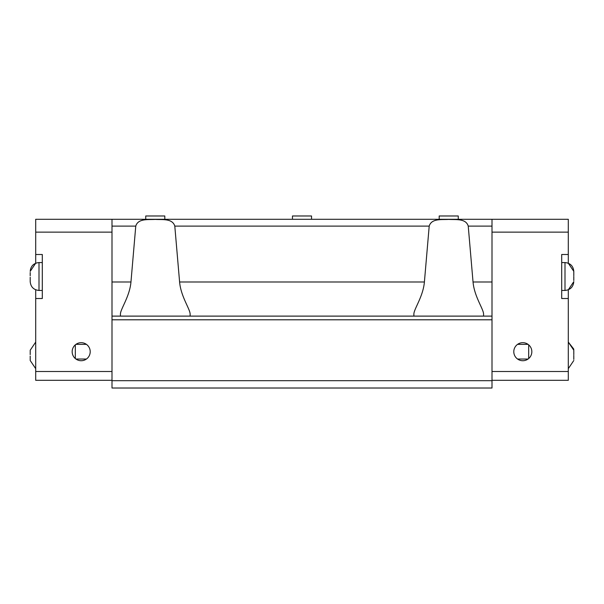 <?xml version="1.0" encoding="UTF-8"?>
<svg xmlns="http://www.w3.org/2000/svg" width="604" height="604" viewBox="0 0 604 604"><rect width="100%" height="100%" fill="white"/><g stroke="black" fill="none" stroke-linecap="round" stroke-linejoin="round"><path stroke-width="0.91" d="M439.184 219.29L439.184 215.983L458.255 215.983L458.255 219.29M292.464 219.29L292.464 215.983L311.536 215.983L311.536 219.29M145.745 219.29L145.745 215.983L164.817 215.983L164.817 219.29M111.997 319.788L492.003 319.788L492.003 388.017L111.997 388.017L111.997 219.29L35.704 219.29L35.704 232.125L111.997 232.125M111.997 219.29L492.003 219.29L492.003 316.118L111.997 316.118M492.003 316.118L492.003 319.788M413.876 316.118L413.876 314.231C413.695 309.361 423.125 296.707 424.401 282L429.202 226.107C431.535 218.278 441.592 219.871 448.719 219.411C455.846 219.871 465.911 218.278 468.236 226.107L473.038 282C474.314 296.707 483.751 309.361 483.57 314.231L483.57 316.118M492.003 219.29L568.296 219.29L568.296 263.208L573.8 271.37L573.8 272.472L573.8 271.37C573.264 266.039 570.327 263.102 564.997 262.566L561.697 262.566M492.003 380.679L111.997 380.679M120.43 316.118L120.43 314.231C120.249 309.361 129.686 296.707 130.962 282L135.764 226.107C138.09 218.278 148.154 219.871 155.281 219.411C162.408 219.871 172.465 218.278 174.798 226.107L179.599 282C180.875 296.707 190.305 309.361 190.124 314.231L190.124 316.118M111.997 380.309L35.704 380.309L35.704 289.807M111.997 371.505L35.704 371.505M42.303 290.448L39.003 290.448L39.003 262.566C33.673 263.102 30.736 266.039 30.2 271.37L35.704 263.208L35.704 232.125M35.704 254.503L42.303 254.503L42.303 298.512L35.704 298.512M81.185 342.679A9.022 9.022 0 0 1 88.999 356.209A9.022 9.022 0 0 1 73.371 356.209A9.022 9.022 0 0 1 81.185 342.679M492.003 232.125L568.296 232.125M492.003 371.505L568.296 371.505L568.296 380.309L492.003 380.309M564.997 262.566L564.997 290.448C570.327 289.905 573.264 286.976 573.8 281.645L568.296 289.807L568.296 371.505M568.296 298.512L561.697 298.512L561.697 254.503L568.296 254.503M522.815 342.679A9.022 9.022 0 0 1 530.629 356.209A9.022 9.022 0 0 1 515.001 356.209A9.022 9.022 0 0 1 522.815 342.679M75.319 358.549L75.319 344.854A9.022 9.022 0 0 0 75.319 358.549M75.938 344.363L86.432 344.363M86.432 359.04L75.938 359.04M528.681 344.854L528.681 358.549M528.062 359.04L517.568 359.04M517.568 344.363L528.062 344.363M30.2 356.103L30.208 360.135L30.2 356.103M30.2 354.639L30.208 350.599L30.2 354.639M30.2 277.244L30.2 281.645L30.2 277.244M30.2 272.472L30.2 275.771L30.2 272.472M573.8 359.403L573.792 355.371L573.8 359.403M573.8 350.599L573.8 351.332L573.8 350.599M573.8 354.639L573.8 351.332L573.8 354.639M573.8 280.543L573.792 276.504L573.8 280.543M573.8 275.771L573.8 272.472L573.8 275.771M492.003 282L473.038 282M492.003 226.107L468.236 226.107M130.962 282L111.997 282M135.764 226.107L111.997 226.107M424.401 282L179.599 282M429.202 226.107L174.798 226.107M35.704 342.075L30.2 350.237M35.704 368.666L30.2 360.505M39.003 262.566L42.303 262.566M39.003 290.448C33.673 289.905 30.736 286.976 30.2 281.645M573.8 350.237L568.296 342.075L573.709 348.999M573.725 349.082L573.777 349.656M568.296 368.666L573.8 360.505L568.296 368.666M564.997 290.448L561.697 290.448"/></g></svg>
